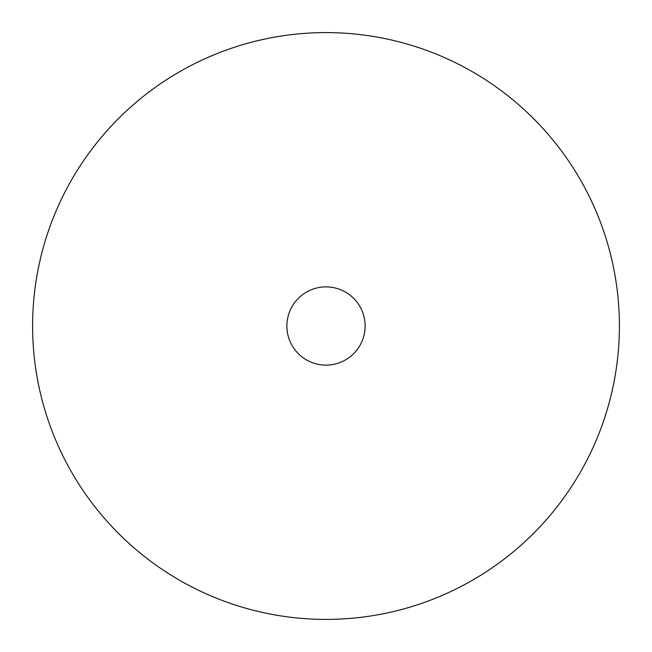<?xml version="1.0" encoding="UTF-8"?>
<svg xmlns="http://www.w3.org/2000/svg" width="652" height="652" viewBox="0 0 652 652"><rect width="100%" height="100%" fill="white"/><g stroke="black" fill="none" stroke-linecap="round" stroke-linejoin="round"><path stroke-width="0.98" d="M365.12 326A39.12 39.12 0 0 0 326 286.88A39.12 39.12 0 0 0 286.88 326A39.12 39.12 0 0 0 326 365.12A39.12 39.12 0 0 0 365.12 326M619.4 326A293.4 293.4 0 0 0 326 32.6A293.4 293.4 0 0 0 32.6 326A293.4 293.4 0 0 0 326 619.4A293.4 293.4 0 0 0 619.4 326"/></g></svg>
